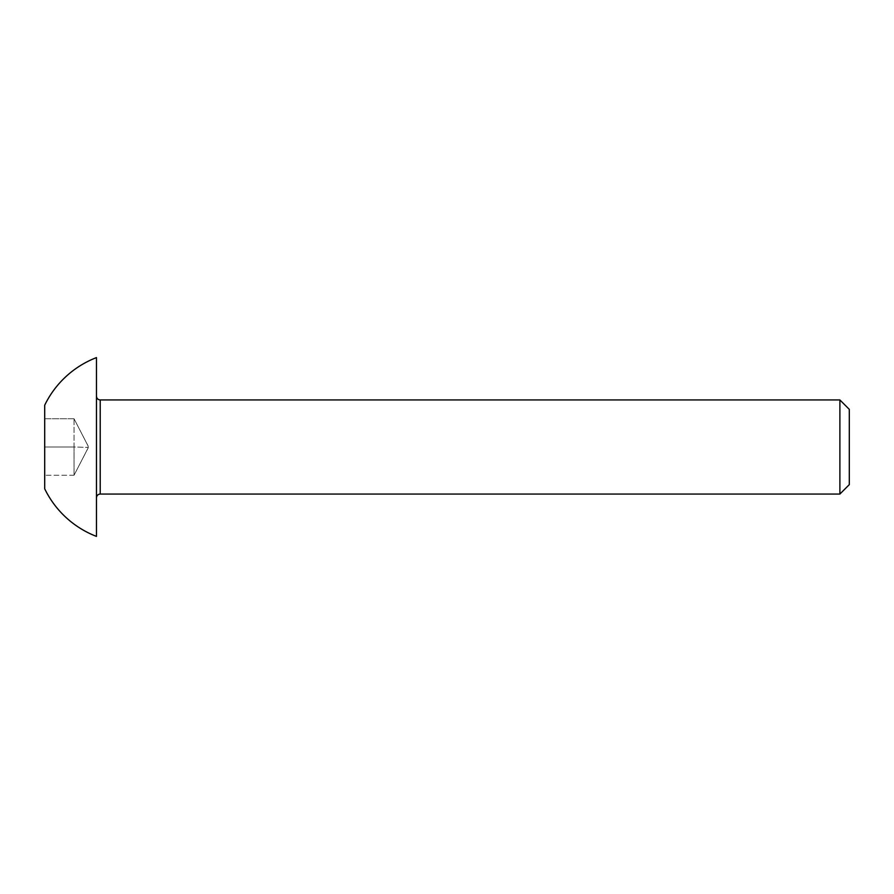 <?xml version="1.0" encoding="UTF-8"?>
<svg xmlns="http://www.w3.org/2000/svg" width="894" height="894" viewBox="0 0 894 894"><rect width="100%" height="100%" fill="white"/><g stroke="black" fill="none" stroke-linecap="round" stroke-linejoin="round"><path stroke-width="0.67" stroke-dasharray="4.47 3.35" d="M849.3 484.637L849.3 409.363M839.891 399.942L839.891 494.058M74.057 418.772L88.26 446.352L74.057 418.772L74.057 447L88.249 447.413L74.057 447L74.057 418.772L44.7 418.772L44.7 447L44.7 418.772L74.057 418.772L88.182 446.072L88.182 447.402L88.182 446.072M88.26 447.648L74.057 475.228L88.26 447.648M74.057 447L74.057 475.228L74.057 447L44.7 447L44.7 475.228L44.7 447L74.057 447M44.7 405.217L44.7 488.783M74.057 475.228L44.7 475.228L74.057 475.228L88.182 447.928M96.463 357.6L96.463 536.4M96.463 447L96.463 497.813L96.463 447M88.182 447.816L88.182 447L88.182 447.816M100.217 494.058L100.217 399.942"/><path stroke-width="1.34" d="M839.891 399.942L849.3 409.363L849.3 484.637L839.891 494.058L839.891 399.942L100.217 399.942L100.217 494.058C97.96 494.259 96.697 495.511 96.463 497.813M44.7 488.783L44.7 405.217A95.814 95.814 0 0 1 96.463 357.6L96.463 536.4A95.814 95.814 0 0 1 44.7 488.783M839.891 494.058L100.217 494.058M100.217 399.942C97.96 399.741 96.697 398.489 96.463 396.187"/></g></svg>

